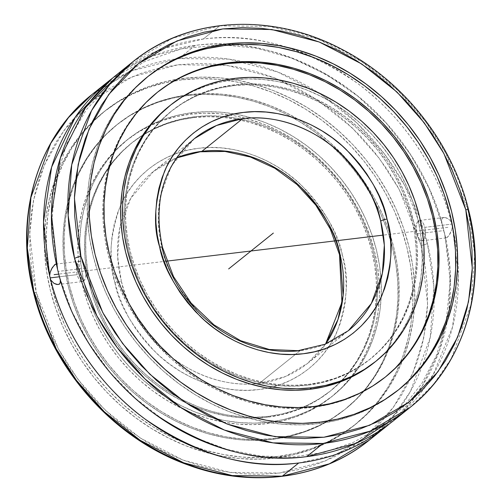 <?xml version="1.0" encoding="UTF-8"?>
<svg xmlns="http://www.w3.org/2000/svg" width="502" height="502" viewBox="0 0 502 502"><rect width="100%" height="100%" fill="white"/><g stroke="black" fill="none" stroke-linecap="round" stroke-linejoin="round"><path stroke-width="0.38" stroke-dasharray="2.51 1.88" d="M421.134 245.792L427.578 303.879L423.813 337.582L412.964 372.886L393.311 407.492L363.868 438.133L325.101 461.062L279.325 473.066L230.431 472.52L182.872 460.033L140.378 438.102L105.194 410.134L77.961 379.43L58.169 348.583L36.244 292.371A4.938 1.18 -14 0 1 33.402 292.013A4.938 1.18 166 0 0 36.244 292.371L29.712 233.97L33.483 200.26L44.333 164.957L63.986 130.351L93.428 99.716L132.195 76.781L177.972 64.783L226.866 65.323L274.425 77.81L316.913 99.741L352.103 127.715L379.336 158.412L399.128 189.26L421.052 245.472A4.938 1.18 166 0 0 427.39 243.376A4.938 1.18 -14 0 1 421.052 245.472L415.148 225.586L407.448 206.121L398.03 187.259L386.979 169.18L374.41 152.062L360.436 136.067L345.188 121.352L328.829 108.055L311.497 96.309L293.375 86.218L274.625 77.892L255.436 71.397L235.99 66.804L216.469 64.156L197.073 63.478L177.972 64.783L159.36 68.046L141.42 73.242L124.314 80.32L108.212 89.212L93.272 99.835L79.636 112.084L67.431 125.839L56.776 140.974L47.772 157.339L40.511 174.784L35.065 193.126L31.475 212.202L29.781 231.817L30.007 251.797L32.141 271.94L36.244 292.371L42.149 312.257L49.849 331.722L59.267 350.584L70.318 368.663L82.886 385.781L96.861 401.776L112.103 416.491L128.468 429.787L145.793 441.54L163.922 451.624L182.672 459.957L201.86 466.446L221.307 471.039L240.822 473.687L260.224 474.365L279.325 473.066L297.931 469.797L315.877 464.601L332.983 457.523L349.078 448.631L364.019 438.008L377.661 425.759L389.866 412.004L400.521 396.869L409.519 380.503L416.779 363.065L422.232 344.717L425.821 325.641L427.509 306.025L427.29 286.046L425.156 265.903L421.134 245.792M369.171 440.21L392.658 417.181L410.454 391.365L430.283 337.237L433.866 286.598L427.39 243.376A221.539 191.08 51.3 0 0 243.169 61.639A221.539 191.08 51.3 0 0 178.919 58.546A221.539 191.08 51.3 0 0 175.537 58.979A221.539 191.08 51.3 0 0 92.023 94.508L131.844 70.876L178.919 58.546L182.232 55.885L178.919 58.546L228.931 59.142L277.556 71.943L320.985 94.395L356.941 123.003L384.764 154.39L404.988 185.922L427.39 243.376A221.539 191.08 51.3 0 1 434.13 299.826A221.539 191.08 51.3 0 1 369.171 440.21M468.623 210.093A4.938 1.18 -14 0 1 468.222 210.765L474.672 253.974L471.071 304.588L451.242 358.679L433.458 384.482L409.977 407.498M259.308 383.365C222.33 388.278 183.368 370.413 160.427 347.572C137.893 323.319 124.847 301.037 121.277 280.725A4.938 1.18 -14 0 1 114.939 282.821C118.654 303.974 132.246 327.172 155.714 352.41C179.603 376.174 220.165 394.723 258.618 389.571C297.309 385.373 326.551 358.365 337.582 330.366C347.509 301.081 349.116 276.044 342.414 255.254L342.351 255.022A4.938 1.18 -14 0 1 339.515 254.671A4.938 1.18 166 0 0 342.351 255.022C338.643 233.869 325.051 210.671 301.583 185.439C277.694 161.669 237.132 143.12 198.679 148.272C159.987 152.47 130.746 179.484 119.708 207.477C109.787 236.762 108.175 261.799 114.883 282.588L114.939 282.821A4.938 1.18 166 0 0 121.277 280.725A123.078 106.154 51.3 0 0 259.308 383.365A123.078 106.154 51.3 0 0 307.582 363.385L285.456 376.513L259.308 383.365L295.446 354.393L259.308 383.365M325.666 343.995L307.582 363.385A123.078 106.154 51.3 0 0 325.666 343.995M162.51 247.442A4.938 1.173 -14 0 1 162.108 248.113C165.691 268.419 178.75 290.683 201.277 314.905C224.218 337.721 263.148 355.56 300.114 350.653L326.262 343.801L348.388 330.674A123.078 106.154 -128.7 0 1 300.114 350.653L295.446 354.393L300.114 350.653M275.441 458.006A200.612 173.027 51.3 0 0 354.13 425.439A200.612 173.027 51.3 0 0 390.148 202.08A200.612 173.027 51.3 0 0 181.856 79.837L183.732 78.331A200.612 173.027 -128.7 0 1 367.96 162.284A200.612 173.027 -128.7 0 1 402.428 360.8A200.612 173.027 -128.7 0 1 356.006 423.939A200.612 173.027 -128.7 0 1 277.317 456.5L275.441 458.006L277.317 456.5L294.567 453.494L311.196 448.688L327.053 442.143L341.975 433.91L355.83 424.077L368.474 412.738L379.788 399.994L389.671 385.975L398.017 370.815L404.75 354.657L409.801 337.658L413.133 319.987L414.702 301.809L414.501 283.297L412.525 264.636L408.797 245.999L403.351 227.569L396.241 209.522L387.538 192.034L377.316 175.267L365.688 159.391L352.755 144.557L338.643 130.903L323.495 118.566L307.444 107.666L290.658 98.298L273.295 90.561L255.512 84.531L237.496 80.257L219.405 77.785L201.427 77.145L183.732 78.331L166.482 81.343L149.847 86.143L133.996 92.694L119.068 100.921L105.219 110.76L92.575 122.099L81.255 134.843L71.378 148.862L63.032 164.022L56.299 180.18L51.242 197.173L47.916 214.85L46.347 233.028L46.548 251.54L48.525 270.202L52.252 288.838L57.699 307.268L64.808 325.315L73.512 342.803L83.727 359.57L95.361 375.446L108.294 390.28L122.4 403.928L137.554 416.265L153.599 427.171L170.391 436.539L187.754 444.27L205.531 450.307L223.553 454.58L241.638 457.046L259.616 457.692L277.317 456.5A200.612 173.027 -128.7 0 1 69.025 334.257A200.612 173.027 -128.7 0 1 105.043 110.898A200.612 173.027 -128.7 0 1 176.76 79.322A200.612 173.027 -128.7 0 1 183.732 78.331L181.856 79.837A200.612 173.027 51.3 0 0 103.167 112.404A200.612 173.027 51.3 0 0 67.149 335.763A200.612 173.027 51.3 0 0 275.441 458.006L257.739 459.198L239.761 458.552L221.677 456.08L203.655 451.813L185.878 445.776L168.515 438.039L151.723 428.677L135.678 417.771L120.53 405.434L106.418 391.78L93.485 376.946L81.851 361.07L71.635 344.309L62.932 326.821L55.822 308.774L50.376 290.344L46.648 271.707L44.672 253.039L44.471 234.534L46.04 216.349L49.365 198.679L54.423 181.68L61.156 165.528L69.502 150.368L79.379 136.349L90.699 123.605L103.343 112.26L117.192 102.427L132.12 94.194L147.977 87.649L164.606 82.849L181.856 79.837L199.551 78.651L217.529 79.291L235.62 81.763L253.635 86.03L271.419 92.067L288.782 99.804L305.567 109.166L321.619 120.072L336.767 132.409L350.879 146.063L363.812 160.897L375.44 176.773L385.661 193.534L394.365 211.022L401.474 229.069L406.921 247.499L410.649 266.135L412.625 284.803L412.826 303.315L411.257 321.493L407.925 339.164L402.874 356.163L396.141 372.315L387.795 387.481L377.912 401.5L366.598 414.238L353.954 425.583L340.099 435.416L325.177 443.649L309.32 450.194L292.691 454.994L275.441 458.006M195.372 45.356L182.232 55.885L195.372 45.356L152.338 56.055L112.473 78.212A221.539 191.08 -128.7 0 1 195.372 45.356A221.539 191.08 -128.7 0 1 443.385 228.372L443.824 230.594L416.698 233.85A10.26 4.574 83.1 0 1 419.528 220.422A10.26 4.574 83.1 0 1 424.799 227.356L451.925 224.099L451.285 222.041L449.246 219.556L446.755 218.006L444.345 217.466L442.5 218.031L441.597 219.656L441.785 222.788L443.385 228.372C431.463 179.565 397.779 124.634 348.733 89.055C296.186 53.218 245.07 38.648 195.372 45.356M273.069 439.325A182.383 157.308 51.3 0 0 344.604 409.714A182.383 157.308 51.3 0 0 377.353 206.648A182.383 157.308 51.3 0 0 187.98 95.512L189.066 94.64A182.383 157.308 -128.7 0 1 298.213 119.294A182.383 157.308 -128.7 0 1 389.822 233.562A182.383 157.308 -128.7 0 1 345.69 408.848A182.383 157.308 -128.7 0 1 274.155 438.453L273.069 439.325L274.155 438.453L289.836 435.717L304.952 431.35L319.366 425.395L332.939 417.915L345.533 408.973L357.029 398.663L367.313 387.08L376.299 374.335L383.886 360.549L390.004 345.859L394.603 330.41L397.628 314.34L399.059 297.811L398.87 280.982L397.076 264.014L393.687 247.072L388.736 230.318L382.273 213.908L374.36 198.008L365.067 182.772L354.494 168.333L342.734 154.848L329.908 142.436L316.135 131.223L301.545 121.308L286.284 112.793L270.49 105.759L254.332 100.275L237.948 96.39L221.507 94.144L205.161 93.56L189.066 94.64L173.385 97.375L158.268 101.743L143.854 107.698L130.282 115.178L117.688 124.12L106.192 134.429L95.907 146.019L86.921 158.764L79.335 172.544L73.217 187.233L68.617 202.689L65.593 218.753L64.162 235.281L64.35 252.111L66.145 269.078L69.533 286.021L74.484 302.775L80.947 319.184L88.86 335.085L98.154 350.327L108.727 364.759L120.486 378.244L133.312 390.656L147.086 401.876L161.675 411.784L176.936 420.299L192.724 427.334L208.888 432.818L225.272 436.702L241.713 438.949L258.059 439.532L274.155 438.453A182.383 157.308 -128.7 0 1 84.782 327.31A182.383 157.308 -128.7 0 1 117.531 124.251A182.383 157.308 -128.7 0 1 189.066 94.64L187.98 95.512A182.383 157.308 51.3 0 0 116.445 125.117A182.383 157.308 51.3 0 0 83.696 328.182A182.383 157.308 51.3 0 0 273.069 439.325L256.974 440.405L240.627 439.821L224.187 437.575L207.803 433.69L191.638 428.206L175.851 421.172L160.59 412.657L146 402.742L132.227 391.529L119.401 379.117L107.641 365.625L97.068 351.193L87.775 335.957L79.862 320.056L73.399 303.647L68.448 286.893L65.059 269.95L63.265 252.983L63.076 236.153L64.507 219.625L67.532 203.555L72.125 188.106L78.249 173.416L85.836 159.63L94.815 146.885L105.106 135.302L116.602 124.992L129.196 116.05L142.763 108.57L157.182 102.615L172.299 98.248L187.98 95.512L204.076 94.432L220.416 95.016L236.862 97.262L253.246 101.147L269.405 106.631L285.192 113.665L300.46 122.181L315.049 132.089L328.823 143.308L341.649 155.72L353.408 169.205L363.981 183.638L373.268 198.88L381.187 214.781L387.651 231.19L392.602 247.944L395.99 264.887L397.785 281.854L397.973 298.684L396.542 315.212L393.518 331.276L388.918 346.731L382.8 361.421L375.214 375.201L366.228 387.946L355.943 399.536L344.447 409.845L331.853 418.787L318.281 426.267L303.867 432.222L288.75 436.589L273.069 439.325M132.829 61.796L172.65 38.165L219.725 25.828L203.272 39.018C252.97 32.316 304.087 46.887 356.627 82.717C405.679 118.303 439.357 173.234 451.285 222.041L449.246 219.556L445.512 217.604L442.5 218.031L441.597 219.656L441.955 223.515L445.13 236.348L446.102 237.86L447.282 237.364L448.844 235.651L451.787 229.822L452.346 226.32L451.285 222.041A221.539 191.08 51.3 0 0 288.098 47.539A221.539 191.08 51.3 0 0 203.272 39.018A221.539 191.08 51.3 0 0 116.376 74.986M85.302 268.15A10.26 4.574 -96.9 0 0 80.025 261.216A10.26 4.574 -96.9 0 0 77.201 274.644L59.449 276.778L77.201 274.644L78.425 278.095L80.082 280.53L81.914 281.572L83.646 281.064L85.014 279.087L85.804 275.937L85.911 272.097L85.302 268.15L83.288 263.324L81.512 261.555L79.692 261.278L78.111 262.546L76.693 266.857L76.593 270.697L77.201 274.644A10.26 4.574 -96.9 0 0 82.472 281.584A10.26 4.574 -96.9 0 0 85.302 268.15L58.176 271.413L85.302 268.15M57.291 267.905L57.554 269.348L57.291 267.905M56.977 266.135L57.077 266.669L56.977 266.135M56.87 265.652L56.312 264.366L56.927 265.903L51.8 223.126L55.207 181.661L66.923 143.29L86.369 109.612L112.693 81.964L144.814 61.42L181.486 48.813L221.231 44.722L256.679 48.242L292.045 58.219L326.156 74.384L357.901 96.233L386.22 123.078L410.19 154.045L429.028 188.124L442.136 224.199M194.544 116.771L193.458 117.644A158.908 137.059 51.3 0 0 131.129 143.434A158.908 137.059 51.3 0 0 102.596 320.364A158.908 137.059 51.3 0 0 267.591 417.193L268.677 416.321A158.908 137.059 -128.7 0 1 103.682 319.492A158.908 137.059 -128.7 0 1 132.214 142.568A158.908 137.059 -128.7 0 1 194.544 116.771A158.908 137.059 -128.7 0 1 224.57 116.502A158.908 137.059 -128.7 0 1 376.531 306.051A158.908 137.059 -128.7 0 1 331.006 390.525A158.908 137.059 -128.7 0 1 268.677 416.321L267.591 417.193L253.573 418.135L239.328 417.626L225.003 415.669L210.727 412.286L196.646 407.505L182.891 401.38L169.594 393.963L156.881 385.323L144.877 375.552L133.701 364.734L123.461 352.988L114.243 340.412L106.154 327.135L99.258 313.279L93.623 298.985L89.312 284.383L86.357 269.624L84.794 254.84L84.631 240.176L85.873 225.774L88.515 211.775L92.519 198.315L97.852 185.514L104.46 173.51L112.285 162.403L121.252 152.307L131.267 143.327L142.242 135.534L154.064 129.014L166.62 123.831L179.798 120.028L193.458 117.644L207.477 116.696L221.721 117.211L236.047 119.162L250.316 122.551L264.403 127.326L278.158 133.457L291.455 140.874L304.168 149.514L316.166 159.285L327.342 170.096L337.589 181.849L346.8 194.425L354.895 207.702L361.791 221.558L367.42 235.852L371.737 250.448L374.687 265.213L376.255 279.997L376.412 294.661L375.17 309.056L372.534 323.056L368.531 336.522L363.197 349.317L356.583 361.327L348.758 372.434L339.798 382.524L329.783 391.51L318.808 399.297L306.986 405.817L294.429 411.006L281.252 414.809L267.591 417.193A158.908 137.059 51.3 0 0 329.921 391.397A158.908 137.059 51.3 0 0 358.453 214.473A158.908 137.059 51.3 0 0 193.458 117.644L194.544 116.771L208.562 115.83L222.806 116.338L237.132 118.296L251.408 121.679L265.489 126.46L279.244 132.584L292.54 140.002L305.254 148.642L317.251 158.412L328.433 169.23L338.674 180.977L347.886 193.552L355.981 206.83L362.877 220.685L368.512 234.98L372.823 249.582L375.772 264.341L377.341 279.125L377.504 293.789L376.255 308.19L373.62 322.19L369.616 335.65L364.283 348.451L357.669 360.455L349.844 371.562L340.883 381.658L330.868 390.638L319.893 398.431L308.071 404.951L295.515 410.134L282.337 413.937L268.677 416.321L254.658 417.262L240.414 416.754L226.088 414.803L211.813 411.414L197.732 406.639L183.977 400.508L170.68 393.091L157.967 384.45L145.969 374.68L134.787 363.868L124.546 352.115L115.334 339.54L107.24 326.262L100.344 312.407L94.709 298.113L90.398 283.517L87.442 268.752L85.88 253.968L85.716 239.303L86.965 224.909L89.601 210.909L93.604 197.443L98.938 184.648L105.545 172.638L113.377 161.531L122.337 151.441L132.352 142.455L143.327 134.661L155.149 128.148L167.706 122.959L180.883 119.156L194.544 116.771M192.235 112.693L190.358 114.192A164.154 141.589 51.3 0 0 125.964 140.842A164.154 141.589 51.3 0 0 96.491 323.614A164.154 141.589 51.3 0 0 266.938 423.65L268.815 422.144A164.154 141.589 -128.7 0 1 98.367 322.115A164.154 141.589 -128.7 0 1 127.841 139.336A164.154 141.589 -128.7 0 1 192.235 112.693A164.154 141.589 -128.7 0 1 362.682 212.722A164.154 141.589 -128.7 0 1 333.202 395.494A164.154 141.589 -128.7 0 1 268.815 422.144L266.938 423.65L281.051 421.184L294.661 417.256L307.638 411.897L319.849 405.164L331.182 397.113L341.529 387.833L350.791 377.41L358.874 365.933L365.707 353.527L371.216 340.312L375.352 326.4L378.075 311.937L379.361 297.065L379.192 281.917L377.579 266.644L374.53 251.395L370.074 236.31L364.251 221.545L357.129 207.232L348.771 193.515L339.252 180.525L328.666 168.383L317.12 157.214L304.727 147.117L291.593 138.194L277.857 130.533L263.644 124.201L249.099 119.263L234.352 115.767L219.55 113.747L204.841 113.22L190.358 114.192L176.24 116.659L162.635 120.587L149.659 125.946L137.448 132.679L126.109 140.729L115.761 150.01L106.506 160.433L98.417 171.91L91.59 184.316L86.08 197.537L81.945 211.442L79.222 225.906L77.935 240.778L78.099 255.926L79.718 271.199L82.767 286.447L87.222 301.533L93.039 316.298L100.168 330.611L108.526 344.328L118.045 357.317L128.625 369.459L140.171 380.629L152.57 390.725L165.704 399.648L179.44 407.31L193.653 413.642L208.198 418.58L222.944 422.075L237.741 424.096L252.456 424.623L266.938 423.65A164.154 141.589 51.3 0 0 331.326 397A164.154 141.589 51.3 0 0 360.806 214.228A164.154 141.589 51.3 0 0 190.358 114.192L192.235 112.693L178.116 115.153L164.512 119.081L151.535 124.44L139.324 131.179L127.985 139.223L117.637 148.504L108.382 158.933L100.293 170.404L93.466 182.81L87.957 196.031L83.821 209.936L81.098 224.4L79.812 239.278L79.975 254.426L81.594 269.693L84.643 284.948L89.099 300.027L94.916 314.798L102.044 329.105L110.402 342.822L119.922 355.811L130.501 367.953L142.047 379.123L154.447 389.219L167.58 398.142L181.316 405.804L195.529 412.136L210.074 417.074L224.821 420.569L239.617 422.59L254.332 423.117L268.815 422.144L282.927 419.685L296.538 415.75L309.514 410.391L321.726 403.658L333.058 395.614L343.406 386.333L352.668 375.904L360.75 364.433L367.583 352.027L373.093 338.806L377.228 324.894L379.951 310.437L381.238 295.559L381.068 280.411L379.456 265.138L376.406 249.889L371.944 234.81L366.127 220.039L359.005 205.732L350.647 192.015L341.128 179.019L330.542 166.884L318.996 155.708L306.603 145.618L293.469 136.695L279.733 129.027L265.52 122.695L250.975 117.763L236.229 114.268L221.426 112.247L206.717 111.72L192.235 112.693M207.433 48.512L190.804 53.312L174.947 59.864L160.025 68.09L146.17 77.923L133.526 89.268L122.212 102.013L112.329 116.031L103.983 131.191L97.25 147.343L92.199 164.342L88.867 182.013L87.298 200.198L87.499 218.703L89.475 237.371L93.203 256.007L98.649 274.437L105.759 292.484L114.462 309.972L124.684 326.733L136.312 342.609L149.245 357.443L163.357 371.097L178.505 383.434L194.556 394.34L211.342 403.702L228.711 411.439L246.488 417.476L264.504 421.743L282.595 424.215L300.572 424.861L318.268 423.669L320.144 422.163L318.268 423.669A200.612 173.027 51.3 0 0 396.957 391.102A200.612 173.027 51.3 0 0 397.891 390.349M212.17 66.289L197.048 70.65L182.634 76.605L169.061 84.085L156.467 93.027L144.971 103.343L134.687 114.927L125.707 127.671L118.114 141.451L111.996 156.141L107.397 171.596L104.372 187.66L102.948 204.188L103.13 221.018L104.924 237.986L108.313 254.928L113.264 271.689L119.727 288.092L127.646 303.992L136.933 319.234L147.506 333.667L159.266 347.152L172.092 359.564L185.865 370.783L200.455 380.698L215.722 389.207L231.51 396.241L247.674 401.726L264.052 405.61L280.499 407.856L296.845 408.44L312.934 407.36L314.02 406.488L312.934 407.36A182.383 157.308 51.3 0 0 384.476 377.755A182.383 157.308 51.3 0 0 385.015 377.316M234.409 84.807L233.323 85.679A158.908 137.059 51.3 0 0 170.994 111.475A158.908 137.059 51.3 0 0 142.461 288.399A158.908 137.059 51.3 0 0 307.456 385.235L308.542 384.363A158.908 137.059 -128.7 0 1 143.547 287.527A158.908 137.059 -128.7 0 1 172.079 110.603A158.908 137.059 -128.7 0 1 234.409 84.807L248.434 83.865L262.671 84.374L276.997 86.331L291.273 89.714L305.354 94.495L319.109 100.626L332.406 108.043L345.119 116.677L357.123 126.454L368.299 137.266L378.539 149.019L387.757 161.594L395.846 174.872L402.742 188.721L408.377 203.021L412.688 217.617L415.643 232.382L417.206 247.166L417.369 261.824L416.127 276.225L413.485 290.225L409.481 303.691L404.148 316.486L397.54 328.496L389.715 339.603L380.748 349.693L370.733 358.679L359.758 366.466L347.936 372.986L335.38 378.175L322.209 381.978L308.542 384.363L294.523 385.304L280.279 384.796L265.953 382.838L251.684 379.456L237.597 374.674L223.842 368.543L210.545 361.126L197.832 352.492L185.834 342.715L174.658 331.904L164.411 320.15L155.2 307.575L147.105 294.297L140.209 280.449L134.58 266.154L130.263 251.552L127.313 236.787L125.745 222.009L125.588 207.345L126.83 192.944L129.466 178.944L133.469 165.484L138.803 152.683L145.417 140.673L153.242 129.572L162.202 119.476L172.224 110.49L183.192 102.703L195.014 96.183L207.577 90.994L220.748 87.191L234.409 84.807A158.908 137.059 -128.7 0 1 399.404 181.642A158.908 137.059 -128.7 0 1 370.871 358.566A158.908 137.059 -128.7 0 1 308.542 384.363L307.456 385.235A158.908 137.059 51.3 0 0 369.786 359.438A158.908 137.059 51.3 0 0 398.318 182.515A158.908 137.059 51.3 0 0 233.323 85.679L234.409 84.807M375.094 361.904A164.154 141.589 51.3 0 0 403.326 179.27A164.154 141.589 51.3 0 0 233.185 79.856L235.061 78.356L233.185 79.856A164.154 141.589 51.3 0 0 168.797 106.506M374.015 362.777L384.363 353.496L393.624 343.073L401.707 331.596L408.534 319.19L414.043 305.975L418.179 292.064L420.908 277.6L422.188 262.728L422.025 247.58L420.406 232.307L417.357 217.059L412.901 201.973L407.084 187.208L399.962 172.895L391.598 159.178L382.078 146.189L371.499 134.047L359.953 122.877L347.553 112.781L334.42 103.858L320.684 96.196L306.477 89.864L291.926 84.926L277.179 81.431L262.383 79.41L247.668 78.883L233.185 79.856L219.073 82.322L205.462 86.25L192.486 91.609L180.274 98.342L168.804 106.499M194.418 138.615L171.464 165.792L160.452 195.905L158.481 224.08L162.108 248.113A123.078 106.154 -128.7 0 1 194.418 138.615L153.612 171.333A123.078 106.154 51.3 0 0 121.277 280.725L117.675 256.704L119.658 228.561L130.671 198.478L153.612 171.333L176.472 157.898A123.078 106.154 51.3 0 0 153.612 171.333L176.422 157.973M156.856 92.726A182.383 157.308 51.3 0 0 156.31 93.159A182.383 157.308 51.3 0 0 123.561 296.224A182.383 157.308 51.3 0 0 312.934 407.36L328.615 404.625L343.738 400.257L358.152 394.308L371.718 386.822L384.312 377.88L395.808 367.571M406.099 355.987L415.079 343.242L422.665 329.456M233.323 85.679L247.342 84.738L261.586 85.246L275.912 87.204L290.187 90.586L304.268 95.367L318.023 101.492L331.32 108.915L344.033 117.55L356.037 127.32L367.213 138.138L377.454 149.885L386.672 162.46L394.76 175.744L401.656 189.593L407.291 203.887L411.602 218.489L414.558 233.248L416.12 248.032L416.283 262.697L415.041 277.098L412.399 291.097L408.396 304.557L403.062 317.358L396.454 329.368L388.63 340.469L379.663 350.565L369.648 359.551L358.673 367.338L346.851 373.858L334.294 379.041L321.117 382.85L307.456 385.235L293.438 386.176L279.194 385.668L264.868 383.71L250.598 380.321L236.511 375.546L222.756 369.416L209.459 361.998L196.746 353.364L184.749 343.588L173.573 332.776L163.326 321.023L154.114 308.448L146.019 295.17L139.123 281.315L133.494 267.02L129.177 252.424L126.228 237.659L124.659 222.875L124.502 208.217L125.745 193.816L128.38 179.816L132.384 166.35L137.717 153.556L144.331 141.545L152.156 130.438L161.117 120.348L171.132 111.362L182.107 103.575L193.929 97.055L206.485 91.866L219.663 88.063L233.323 85.679M146.935 77.321A200.612 173.027 51.3 0 0 145.994 78.067A200.612 173.027 51.3 0 0 109.976 301.426A200.612 173.027 51.3 0 0 318.268 423.669L335.518 420.657L352.153 415.857L368.004 409.312L382.932 401.079L396.781 391.246L409.425 379.901M420.745 367.163L430.622 353.144L438.968 337.978M114.939 282.821L112.504 270.703L111.243 258.8L111.111 246.997L112.109 235.4L114.23 224.13L117.455 213.287L121.741 202.984L127.062 193.308L133.356 184.366L140.566 176.233L148.63 168.992L157.459 162.717L166.971 157.459L177.08 153.273L187.679 150.198L198.679 148.272L209.962 147.5L221.426 147.895L232.966 149.458L244.455 152.169L255.794 156.003L266.876 160.929L277.587 166.884L287.828 173.824L297.504 181.68L306.515 190.377L314.773 199.827L322.202 209.936L328.741 220.623L334.307 231.767L338.863 243.269L342.414 255.254L344.792 267.139L346.054 279.043L346.179 290.846L345.181 302.442L343.061 313.712L339.841 324.556L335.556 334.859L330.234 344.535L323.941 353.477L316.724 361.609L308.667 368.851L299.838 375.126L290.325 380.384L280.216 384.57L269.618 387.644L258.618 389.571L247.335 390.343L235.865 389.947L224.331 388.385L212.842 385.674L201.497 381.84L190.421 376.92L179.703 370.959L169.463 364.019L159.793 356.163L150.782 347.472L142.524 338.022L135.088 327.906L128.556 317.22L122.99 306.076L118.434 294.574L114.939 282.821M219.725 25.828L269.75 26.43L318.393 39.238L361.835 61.708L397.797 90.335L425.621 121.741L445.839 153.292L468.222 210.765A221.539 191.08 -128.7 0 0 219.725 25.828L203.272 39.018L162.698 48.788L124.81 68.655M393.524 420.689A221.539 191.08 51.3 0 0 457.661 259.038A221.539 191.08 51.3 0 0 452.346 226.32L451.925 224.099L424.799 227.356L423.575 223.905L421.925 221.47L420.086 220.428L419.195 220.491L417.614 221.758L416.509 224.369L416.051 227.933L416.309 231.905L417.921 237.302L419.578 239.736L421.41 240.778L423.142 240.276L423.889 239.454L424.987 236.837L425.407 231.303L424.799 227.356A10.26 4.574 83.1 0 1 421.975 240.791A10.26 4.574 83.1 0 1 416.698 233.85L443.824 230.594L445.374 237.12L446.102 237.86L446.636 237.779L448.844 235.651L450.47 233.028L451.787 229.822L452.346 226.32L458.483 275.849L452.547 326.99L433.17 374.693L401.544 413.83M59.864 277.801L71.811 311.296L88.722 343.148L110.126 372.453L135.427 398.406L163.916 420.262L194.789 437.437L227.155 449.453L260.111 456.017L292.722 456.977L324.11 452.365L353.433 442.331L379.951 427.189L402.993 407.323L421.987 383.239L436.414 355.535L445.864 324.919L450.238 281.302L445.13 236.348M60.045 278.478L60.378 280.097L60.045 278.478M298.728 462.982L333.384 455.295L367.012 439.947L397.339 416.685L422.113 386.195L439.583 350.145L448.895 310.889L450.181 270.967L444.446 232.652A221.539 191.08 -128.7 0 1 389.527 423.795M446.102 237.86L446.636 237.779M444.345 217.466L443.322 217.611M447.872 227.343L383.377 235.093M166.733 261.128L58.74 274.105M325.578 344.027L307.582 363.385L348.388 330.674M354.13 425.439L356.006 423.939M344.604 409.714L345.69 408.848M419.528 220.422L443.868 217.498M80.025 261.216L55.691 264.14M132.214 142.568L131.129 143.434M127.841 139.336L125.964 140.842M396.957 391.102L398.833 389.602M384.476 377.755L385.561 376.883M172.079 110.603L170.994 111.475M370.871 358.566L369.786 359.438M156.31 93.159L157.396 92.286M145.994 78.067L147.87 76.561M333.202 395.494L331.326 397M331.006 390.525L329.921 391.397M81.606 281.685L58.15 284.502M446.316 237.866L421.975 240.791M116.445 125.117L117.531 124.251M103.167 112.404L105.043 110.898"/><path stroke-width="0.75" d="M108.476 81.318L92.023 94.508A221.539 191.08 51.3 0 0 33.803 291.342A4.938 1.18 166 0 0 33.402 292.013A4.938 1.18 -14 0 1 33.803 291.342L56.205 348.79L76.429 380.328L104.253 411.715L140.209 440.323L183.638 462.775L232.269 475.576L282.275 476.172L329.35 463.842L369.171 440.21A221.539 191.08 51.3 0 1 282.275 476.172L298.728 462.982A221.539 191.08 -128.7 0 1 50.715 279.959L49.66 275.686A221.539 191.08 -128.7 0 1 108.476 81.318A221.539 191.08 -128.7 0 1 112.473 78.212L75.338 117.073L51.631 167.066L43.517 222.085L49.66 275.686L50.219 272.178L51.53 268.972L54.718 264.636L55.904 264.14L56.632 264.88L55.904 264.14L55.371 264.228L55.904 264.14M465.787 209.736A4.938 1.18 -14 0 1 468.623 210.093A4.938 1.18 166 0 0 465.787 209.736L459.888 189.844L452.195 170.373L442.783 151.504L431.739 133.419L419.17 116.295L405.202 100.293L389.96 85.566L373.595 72.263L356.269 60.504L338.147 50.413L319.397 42.074L300.202 35.573L280.756 30.973L261.235 28.319L241.826 27.641L222.725 28.934L204.113 32.191L186.167 37.386L169.055 44.458L152.953 53.35L138.006 63.974L124.358 76.222L112.153 89.977L101.492 105.113L92.487 121.484L85.227 138.922L79.774 157.27L76.185 176.346L74.491 195.968L74.71 215.948L76.844 236.091L80.866 256.208L102.803 312.62L122.576 343.468L149.778 374.172L184.937 402.165L227.412 424.127L274.97 436.658L323.878 437.242L369.685 425.276L408.49 402.359L437.964 371.725L457.642 337.112L468.504 301.79L472.288 268.068L465.787 209.736L443.9 153.543L424.134 122.695L396.925 91.985L361.766 63.999L319.291 42.03L271.733 29.505L222.832 28.921L177.024 40.888L138.219 63.804L108.746 94.439L89.067 129.052L78.199 164.374L74.421 198.095L80.922 256.428L86.821 276.313L94.508 295.791L103.927 314.66L114.964 332.744L127.533 349.869L141.508 365.87L156.749 380.598L173.108 393.901L190.434 405.654L208.562 415.75L227.312 424.09L246.501 430.591L265.953 435.184L285.475 437.838L304.877 438.522L323.978 437.229L342.596 433.966L360.543 428.777L377.648 421.699L393.756 412.807L408.703 402.19L422.345 389.941L434.556 376.18L445.211 361.045L454.216 344.679L461.482 327.241L466.935 308.893L470.525 289.817L472.219 270.195L471.993 250.216L469.866 230.067L465.787 209.736M468.623 210.093A4.938 1.18 166 0 1 468.222 210.765A221.539 191.08 -128.7 0 1 409.977 407.498L370.156 431.124L323.081 443.461L273.057 442.864L224.413 430.051L180.971 407.58L145.009 378.954L117.186 347.547L96.968 315.996L74.585 258.524A4.938 1.18 -14 0 1 80.922 256.428A4.938 1.18 166 0 0 74.585 258.524A221.539 191.08 -128.7 0 1 132.829 61.796A221.539 191.08 -128.7 0 1 219.725 25.828M339.515 254.671A4.938 1.18 -14 0 1 339.917 253.993L343.123 295.427L337.921 319.648L325.666 343.995A123.078 106.154 51.3 0 0 339.917 253.993A123.078 106.154 51.3 0 0 201.886 151.347L242.692 118.635A123.078 106.154 -128.7 0 1 380.698 221.175A4.938 1.173 -14 0 1 387.029 219.073L387.117 219.412C393.832 240.238 392.213 265.301 382.254 294.605C371.191 322.617 341.893 349.593 303.214 353.747C264.767 358.855 224.275 340.293 200.417 316.567C176.98 291.367 163.401 268.212 159.674 247.091A4.938 1.173 -14 0 1 162.51 247.442A4.938 1.173 166 0 0 159.674 247.091L157.214 234.867L155.953 222.97L155.821 211.166L156.819 199.576L158.933 188.306L162.152 177.47L166.438 167.16L171.753 157.49L178.047 148.548L185.251 140.416L193.308 133.174L202.13 126.893L211.637 121.635L221.74 117.449L232.338 114.374L243.332 112.435L254.614 111.664L266.073 112.053L277.606 113.609L289.096 116.313L300.434 120.141L311.51 125.048L322.221 131.003L332.468 137.931L342.138 145.781L351.155 154.465L359.419 163.909L366.855 174.012L373.394 184.686L378.966 195.83L383.528 207.326L387.117 219.412L389.496 231.296L390.757 243.194L390.889 254.997L389.891 266.587L387.77 277.857L384.557 288.694L380.271 298.997L374.956 308.674L368.663 317.615L361.453 325.748L353.402 332.989L344.579 339.264L335.066 344.529L324.963 348.714L314.365 351.789L303.377 353.728L292.095 354.5L280.631 354.111L269.103 352.555L257.614 349.85L246.275 346.022L235.193 341.109L224.482 335.16L214.241 328.226L204.565 320.383L195.554 311.698L187.29 302.254L179.854 292.151L173.315 281.471L167.737 270.333L163.175 258.837L159.592 246.752C152.872 225.925 154.497 200.863 164.449 171.558C175.518 143.547 204.81 116.571 243.489 112.417C281.936 107.309 322.435 125.87 346.292 149.596C369.723 174.796 383.308 197.951 387.029 219.073A4.938 1.173 166 0 0 380.698 221.175A123.078 106.154 -128.7 0 1 348.388 330.674L371.342 303.497L382.355 273.383L384.325 245.208L380.698 221.175C377.115 200.869 364.057 178.605 341.529 154.384C318.588 131.568 279.658 113.728 242.692 118.635L216.544 125.487L194.418 138.615A123.078 106.154 -128.7 0 1 242.692 118.635L201.886 151.347A123.078 106.154 51.3 0 0 176.472 157.898L201.886 151.347C238.87 146.433 277.832 164.305 300.773 187.139C323.301 211.392 336.353 233.681 339.917 253.993A4.938 1.18 166 0 0 339.515 254.671M389.527 423.795A221.539 191.08 -128.7 0 1 385.624 427.02L369.171 440.21C321.682 478.921 252.161 488.446 188.752 465.216C114.563 439.419 51.932 369.566 33.402 292.001C13.874 216.569 37.198 137.448 92.023 94.508L68.536 117.531L50.746 143.352L30.917 197.481L27.334 248.12L33.803 291.342A221.539 191.08 51.3 0 0 282.275 476.172L298.728 462.982C249.18 469.696 198.121 455.176 145.561 419.421C96.484 383.898 62.675 328.904 50.715 279.959L49.66 275.686L50.219 272.178L52.327 267.572L55.371 264.228M132.829 61.796L116.376 74.986A221.539 191.08 51.3 0 0 57.554 269.348L58.615 273.628A221.539 191.08 51.3 0 0 306.628 456.651L323.081 443.461A221.539 191.08 -128.7 0 1 74.585 258.524L68.134 215.314L71.736 164.706L91.565 110.609L109.348 84.807L132.829 61.796C187.692 16.723 272.147 11.954 342.326 49.56C403.752 81.224 452.427 143.089 468.63 210.106C488.107 285.512 464.77 364.577 409.977 407.498A221.539 191.08 -128.7 0 1 323.081 443.461L306.628 456.651A221.539 191.08 51.3 0 0 393.524 420.689L409.977 407.498M59.449 276.778L50.074 277.901L59.449 276.778M124.81 68.655L85.704 107.246L60.378 157.954L51.436 214.316L57.554 269.348L58.615 273.628C70.569 322.566 104.385 377.567 153.461 413.09C206.021 448.844 257.074 463.365 306.628 456.651L356.156 443.266L401.544 413.83M397.891 390.349A200.612 173.027 51.3 0 0 432.668 167.128A200.612 173.027 51.3 0 0 224.683 45.5L226.559 43.994A200.612 173.027 -128.7 0 1 434.857 166.244A200.612 173.027 -128.7 0 1 398.833 389.602A200.612 173.027 -128.7 0 1 320.144 422.163A200.612 173.027 -128.7 0 1 111.852 299.92A200.612 173.027 -128.7 0 1 147.87 76.561A200.612 173.027 -128.7 0 1 226.559 43.994L224.683 45.5L207.433 48.512M385.015 377.316A182.383 157.308 51.3 0 0 417.043 174.332A182.383 157.308 51.3 0 0 227.852 63.547L228.937 62.681A182.383 157.308 -128.7 0 1 418.304 173.817A182.383 157.308 -128.7 0 1 385.561 376.883A182.383 157.308 -128.7 0 1 314.02 406.488A182.383 157.308 -128.7 0 1 124.647 295.352A182.383 157.308 -128.7 0 1 157.396 92.286A182.383 157.308 -128.7 0 1 228.937 62.681L227.852 63.547L212.17 66.289M311.642 387.808A164.154 141.589 -128.7 0 1 141.2 287.778A164.154 141.589 -128.7 0 1 170.674 105A164.154 141.589 -128.7 0 1 235.061 78.356A164.154 141.589 -128.7 0 1 405.509 178.386A164.154 141.589 -128.7 0 1 376.036 361.158A164.154 141.589 -128.7 0 1 311.642 387.808L309.765 389.314L311.642 387.808L325.76 385.348L339.371 381.413L352.341 376.054L364.552 369.321L375.891 361.277L386.239 351.996L395.494 341.567L403.583 330.096L410.41 317.691L415.92 304.469L420.055 290.558L422.784 276.1L424.064 261.222L423.901 246.074L422.282 230.801L419.233 215.553L414.777 200.474L408.961 185.702L401.838 171.395L393.474 157.678L383.955 144.683L373.375 132.547L361.829 121.371L349.43 111.281L336.296 102.358L322.56 94.69L308.353 88.358L293.802 83.426L279.056 79.931L264.259 77.91L249.544 77.383L235.061 78.356L220.949 80.816L207.339 84.744L194.362 90.103L182.151 96.842L170.818 104.887L160.471 114.167L151.209 124.596L143.126 136.067L136.293 148.473L130.784 161.694L126.648 175.6L123.925 190.063L122.639 204.941L122.808 220.089L124.421 235.356L127.477 250.611L131.932 265.69L137.749 280.461L144.871 294.768L153.229 308.485L162.748 321.475L173.334 333.617L184.88 344.786L197.28 354.883L210.407 363.806L224.143 371.467L238.356 377.799L252.901 382.737L267.648 386.233L282.45 388.253L297.159 388.78L311.642 387.808M170.674 105L168.797 106.506A164.154 141.589 51.3 0 0 139.324 289.277A164.154 141.589 51.3 0 0 309.765 389.314A164.154 141.589 51.3 0 0 374.159 362.664A164.154 141.589 51.3 0 0 375.094 361.904M168.942 106.393L158.594 115.673L149.332 126.096L141.25 137.573L134.417 149.979L128.907 163.2L124.772 177.106L122.049 191.569L120.762 206.441L120.932 221.589L122.544 236.862L125.6 252.111L130.056 267.196L135.873 281.961L142.995 296.274L151.353 309.991L160.872 322.981L171.458 335.123L183.004 346.292L195.403 356.389L208.531 365.312L222.267 372.973L236.48 379.305L251.025 384.243L265.771 387.739L280.574 389.759L295.283 390.286L309.765 389.314L323.884 386.847L337.495 382.919L350.465 377.56L362.676 370.827L374.015 362.777M300.114 350.653A123.078 106.154 -128.7 0 1 162.108 248.113A4.938 1.173 166 0 0 162.51 247.442L173.529 276.615L191.055 302.995L213.921 324.838L240.59 340.676L269.267 349.48L298.037 350.685L324.989 344.265L348.388 330.674M395.808 367.571L406.099 355.987M422.665 329.456L428.79 314.767L433.383 299.317L436.407 283.247L437.838 266.719L437.65 249.896L435.855 232.928L432.467 215.979L427.516 199.225L421.052 182.816L413.14 166.921L403.846 151.679L393.273 137.247L381.514 123.756L368.688 111.344L354.914 100.13L340.325 90.216L325.064 81.7L309.276 74.666L293.112 69.182L276.727 65.298L260.287 63.051L243.941 62.468L227.852 63.547A182.383 157.308 51.3 0 0 156.856 92.726M409.425 379.901L420.745 367.163M438.968 337.978L445.701 321.826L450.758 304.827L454.084 287.157L455.659 268.978L455.452 250.467L453.475 231.798L449.748 213.162L444.301 194.732L437.192 176.685L428.488 159.197L418.273 142.436L406.639 126.56L393.706 111.726L379.6 98.072L364.446 85.735L348.401 74.829L331.615 65.467L314.246 57.73L296.469 51.693L278.447 47.426L260.362 44.954L242.384 44.314L224.683 45.5A200.612 173.027 51.3 0 0 146.935 77.321M228.937 62.681L245.026 61.595L261.373 62.185L277.813 64.425L294.197 68.31L310.361 73.8L326.149 80.828L341.41 89.343L356 99.258L369.773 110.478L382.606 122.89L394.359 136.375L404.938 150.807L414.225 166.049L422.138 181.95L428.601 198.353L433.552 215.113L436.941 232.056L438.735 249.023L438.924 265.853L437.493 282.381L434.468 298.445L429.875 313.901L423.751 328.584L416.164 342.37L407.185 355.115L396.894 366.698L385.398 377.015L372.804 385.95L359.237 393.436L344.824 399.391L329.701 403.752L314.02 406.488L297.931 407.574L281.584 406.984L265.138 404.744L248.76 400.86L232.595 395.375L216.808 388.341L201.54 379.826L186.957 369.911L173.177 358.698L160.351 346.286L148.592 332.795L138.019 318.362L128.732 303.12L120.813 287.219L114.349 270.816L109.405 254.062L106.01 237.113L104.215 220.146L104.033 203.316L105.458 186.794L108.482 170.724L113.082 155.269L119.2 140.585L126.793 126.799L135.772 114.054L146.063 102.471L157.559 92.161L170.147 83.219L183.719 75.733L198.133 69.784L213.256 65.417L228.937 62.681M226.559 43.994L244.261 42.808L262.239 43.448L280.323 45.92L298.345 50.194L316.122 56.224L333.491 63.961L350.277 73.33L366.322 84.229L381.476 96.566L395.582 110.22L408.515 125.054L420.149 140.93L430.365 157.697L439.068 175.185L446.178 193.232L451.624 211.662L455.352 230.299L457.328 248.961L457.535 267.472L455.96 285.651L452.635 303.321L447.577 320.32L440.844 336.478L432.498 351.638L422.621 365.657L411.301 378.401L398.657 389.74L384.808 399.573L369.88 407.806L354.029 414.351L337.394 419.157L320.144 422.163L302.449 423.355L284.471 422.709L266.38 420.243L248.364 415.97L230.587 409.933L213.218 402.202L196.433 392.834L180.381 381.928L165.233 369.591L151.121 355.943L138.188 341.109L126.56 325.233L116.338 308.466L107.635 290.978L100.525 272.931L95.079 254.501L91.351 235.865L89.375 217.203L89.174 198.692L90.743 180.513L94.075 162.836L99.126 145.844L105.859 129.685L114.205 114.525L124.088 100.507L135.402 87.762L148.046 76.423L161.901 66.584L176.823 58.357L192.68 51.806L209.309 47.006L226.559 43.994M58.703 284.389L60.096 283.26L60.347 279.903L60.096 283.26L58.703 284.389L57.674 284.534L53.99 283.348L50.715 279.959L53.99 283.348L56.506 284.402L58.703 284.389L57.674 284.534M385.624 427.02A221.539 191.08 -128.7 0 1 298.728 462.982M228.648 268.921L273.352 233.079M383.377 235.093L166.733 261.128M58.74 274.105L54.128 274.657M269.405 236.247L271.475 234.585M232.595 265.753L230.525 267.415M176.422 157.973L199.903 151.78L224.996 151.447L250.416 157.032L274.851 168.264L297.04 184.585L315.821 205.161L330.222 228.925L339.509 254.652L341.925 302.361L325.578 344.027M376.036 361.158L374.159 362.664M194.418 138.615C163.395 165.591 152.759 201.873 162.516 247.455M82.472 281.584L81.606 281.685"/></g></svg>
